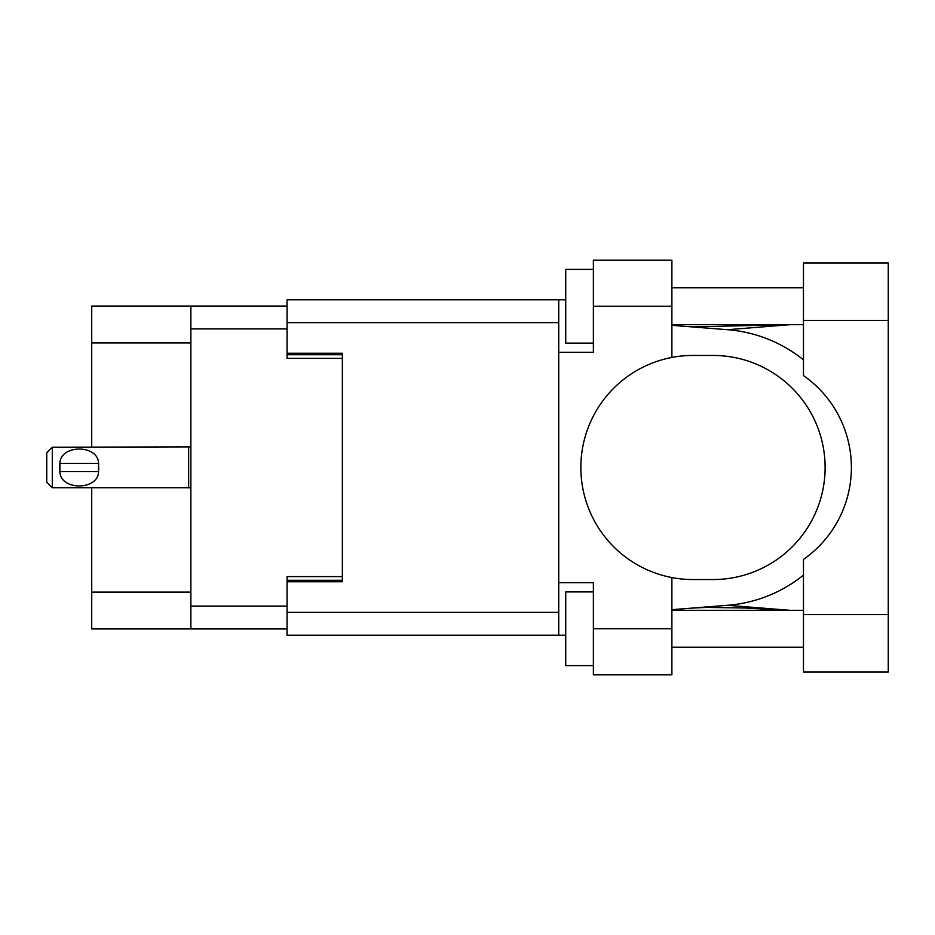 <?xml version="1.0" encoding="UTF-8"?>
<svg xmlns="http://www.w3.org/2000/svg" width="935" height="935" viewBox="0 0 935 935"><rect width="100%" height="100%" fill="white"/><g stroke="black" fill="none" stroke-linecap="round" stroke-linejoin="round"><path stroke-width="1.4" d="M287.068 306.061L190.869 306.061L190.869 628.939L287.068 628.939M190.869 628.939L91.724 628.939L91.724 487.778M190.869 342.911L91.724 342.911L91.724 447.222M91.724 342.911L91.724 306.061L190.869 306.061M342.362 576.603L287.068 576.603L287.068 612.355L558.733 612.355M558.733 322.645L287.068 322.645L287.068 358.397L342.362 358.397M52.278 447.222L46.75 452.762L46.75 482.238L52.278 487.778L52.278 447.222L190.869 446.883M59.7 465.642L59.898 463.444C60.062 444.289 98.385 444.254 98.549 463.444L98.666 464.52M59.653 467.5L59.898 471.556L59.898 463.444L98.549 463.444L98.549 471.556C98.397 490.723 60.039 490.735 59.898 471.556L98.549 471.556L98.794 467.5M803.469 614.564L803.469 559.387A112.048 112.048 0 0 0 803.469 375.613L803.469 262.934L888.25 262.934L888.25 672.066L803.469 672.066L803.469 614.564L888.25 614.564M803.469 287.805L671.891 287.805M803.469 324.667L671.891 324.667M803.469 610.333L671.891 610.333M803.469 647.195L671.891 647.195M593.374 665.615L565.733 665.615L565.733 591.902L593.374 591.902M593.374 343.098L565.733 343.098L565.733 269.385L593.374 269.385M671.891 628.764L671.891 674.836L593.374 674.836L593.374 628.764L671.891 628.764L671.891 577.561A112.048 112.048 0 0 1 671.891 357.439L671.891 306.236L593.374 306.236L593.374 352.32L558.733 352.32L558.733 635.216L287.068 635.216L287.068 612.355M558.733 582.68L593.374 582.68L593.374 628.764M593.374 306.236L593.374 260.164L671.891 260.164L671.891 306.236M565.733 635.216L558.733 635.216M287.068 322.645L287.068 299.784L558.733 299.784L558.733 352.32M565.733 299.784L558.733 299.784L565.733 299.784M287.068 353.231L342.362 353.231L342.362 581.769L287.068 581.769M671.891 357.439A112.048 112.048 0 0 1 692.893 355.452L713.066 355.452A112.048 112.048 0 0 1 825.114 467.5A112.048 112.048 0 0 1 713.066 579.548L692.893 579.548A112.048 112.048 0 0 1 671.891 577.561M790.262 610.333L727.594 605.296L671.891 609.678M727.594 605.296A138.228 138.228 0 0 0 803.469 575.13M803.469 359.87A138.228 138.228 0 0 0 727.594 329.704L671.891 325.322M790.262 324.667L727.594 329.704M190.869 328.91L287.068 328.91M190.869 606.09L287.068 606.09M287.068 580.284L342.362 580.284M287.068 354.716L342.362 354.716M190.869 592.089L91.724 592.089M190.869 488.117L188.66 487.778L188.66 447.222M803.469 320.436L888.25 320.436M188.66 487.778L52.278 487.778M692.321 326.923L787.422 324.667M787.41 610.333L745.02 608.007L707.187 607.411L692.321 608.077"/></g></svg>

